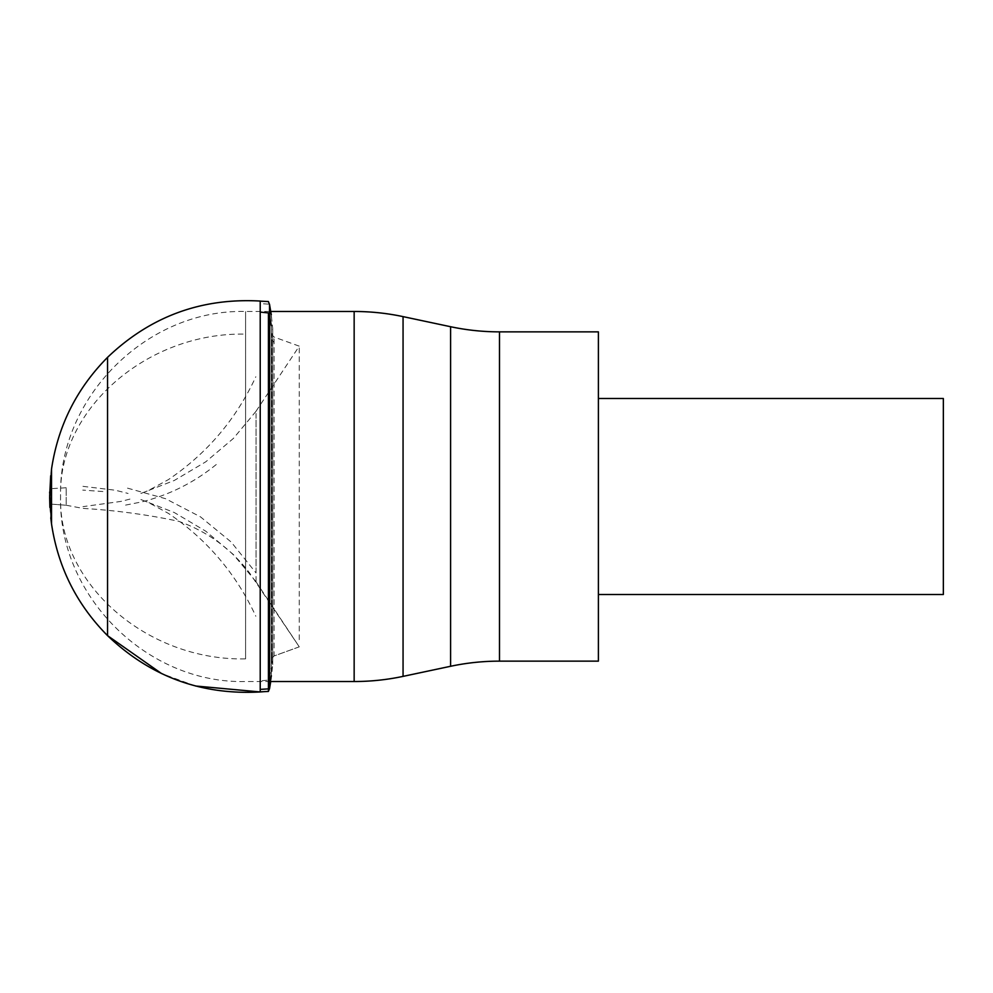 <?xml version="1.0" encoding="UTF-8"?>
<svg xmlns="http://www.w3.org/2000/svg" width="993" height="993" viewBox="0 0 993 993"><rect width="100%" height="100%" fill="white"/><g stroke="black" fill="none" stroke-linecap="round" stroke-linejoin="round"><path stroke-width="0.74" stroke-dasharray="4.96 3.72" d="M598.394 410.494L598.394 352.019M598.394 661.139L598.394 331.861M598.394 640.981L598.394 582.506M943.35 594.497L943.35 398.503M943.35 410.494L943.35 582.506M269.575 311.479L245.594 311.479C146.728 308.947 58.041 397.634 60.573 496.5C58.041 595.366 146.728 684.053 245.594 681.521L270.332 681.521M299.265 639.691L299.265 346.16L299.265 639.691M127.501 488.146L165.459 498.66L200.499 516.869L231.133 541.992L256.045 572.961L256.045 411.512M256.045 411.276L233.367 438.459L205.774 461.807L174.259 480.488L139.951 493.819L148.218 490.604L168.363 479.644C206.929 453.59 236.098 419.282 255.846 376.744M256.045 581.724L233.367 554.541L205.774 531.193L174.259 512.512L139.951 499.181L148.218 502.396L168.363 513.356C206.929 539.41 236.098 573.718 255.846 616.256M102.924 491.535L82.742 490.095M256.045 420.039L256.045 581.488M216.275 464.525C194.107 482.573 169.232 495.035 141.664 501.924L124.224 505.375M271.3 325.642L271.3 678.008L271.3 325.642M269.575 304.528L269.575 688.472L268.42 691.327L268.42 680.081L260.216 680.9L260.216 691.947M269.525 304.305L269.525 688.695M260.216 301.053L260.216 680.9M268.42 312.919L268.42 680.081M49.65 501.068L51.537 504.37L51.537 488.63L51.537 504.37L52.828 504.245L51.537 504.37L49.65 501.006M49.65 495.73L49.65 496.401M256.045 581.799L299.265 646.84L249.516 572.849C230.947 548.67 207.351 531.491 178.703 521.288C147.138 514.56 115.151 510.253 82.742 508.366L66.196 505.238L52.828 504.245L66.196 505.238L66.196 487.762L66.196 505.238M299.265 646.84L274.056 655.963L274.056 337.037L274.056 655.963L271.809 658.458L274.056 655.963L299.265 646.84M271.784 658.818L271.784 334.182L271.784 658.818L272.715 664.565L272.715 328.435L272.715 664.565L271.3 678.008L271.784 658.818M271.3 678.008L270.717 681.521L271.312 678.095M264.312 691.637L268.42 691.327M195.559 686.002L161.586 673.577M49.898 507.398L50.767 517.825M499.491 331.861L499.491 661.139M450.599 326.722L450.599 666.278M403.059 316.618L403.059 676.382M354.153 311.479L354.153 681.521M245.594 658.868L245.594 311.479L245.594 658.868C146.728 661.102 58.041 583.263 60.573 496.5C58.041 409.737 146.728 331.898 245.594 334.132M274.056 342.436L271.809 339.755M269.575 306.986L271.3 317.177M269.575 677.499L271.3 667.358M107.542 357.368L107.542 635.632M50.693 475.784L51.512 469.217L51.512 523.808M268.42 304.131L260.216 303.61M49.65 498.846L51.537 489.872M129.959 499.094L121.072 501.391L82.94 506.653M82.94 486.347L115.325 490.232L128.109 493.459M256.045 411.201L299.265 346.16L274.056 337.037L271.809 334.542L272.715 328.435L271.3 314.992M66.196 487.762L51.537 488.63L49.65 491.994"/><path stroke-width="1.49" d="M499.491 331.861L598.394 331.861L598.394 661.139L499.491 661.139L499.491 331.861A235.415 235.415 0 0 1 450.599 326.722L403.059 316.618A235.415 235.415 0 0 0 354.153 311.479L269.575 311.479M598.394 398.503L943.35 398.503L943.35 594.497L598.394 594.497M270.332 681.521L354.153 681.521A235.415 235.415 0 0 0 403.059 676.382L450.599 666.278A235.415 235.415 0 0 1 499.491 661.139M269.575 688.348L270.729 681.521L269.575 688.472L269.575 304.528L268.42 301.673M269.575 688.472L269.525 304.305M269.525 688.695L268.42 691.327L268.42 312.919L260.216 312.1L260.216 301.053C201.182 297.751 150.291 316.519 107.542 357.368C76.66 388.561 57.979 425.836 51.512 469.192L49.65 498.635M264.312 691.637L260.216 691.947L260.216 312.1M161.586 673.577L107.542 635.632C76.672 604.464 57.991 567.189 51.512 523.808L49.65 492.056M107.542 357.368L107.542 635.632C150.291 676.481 201.182 695.249 260.216 691.947L195.559 686.002M49.65 497.257L49.898 507.398M50.767 517.825L51.512 523.808L51.512 469.192M450.599 666.278L450.599 326.722M403.059 676.382L403.059 316.618M354.153 681.521L354.153 311.479M269.525 315.29L271.3 325.642M271.3 675.823L269.525 686.237M260.216 689.39L268.42 688.869M51.512 523.808L51.512 523.783C57.979 567.164 76.66 604.439 107.542 635.632M271.312 314.905L269.562 304.603M268.42 691.438L260.203 691.86M268.42 301.562L260.203 301.14M49.65 496.401L50.693 475.784"/></g></svg>
